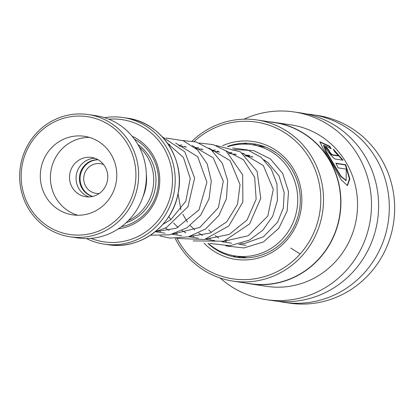 <?xml version="1.0" encoding="UTF-8"?>
<svg xmlns="http://www.w3.org/2000/svg" width="415" height="415" viewBox="0 0 415 415"><rect width="100%" height="100%" fill="white"/><g stroke="black" fill="none" stroke-linecap="round" stroke-linejoin="round"><path stroke-width="0.62" d="M98.002 159.676A18.753 18.047 -81.5 0 0 79.815 174.642A18.753 18.047 -81.5 0 0 92.483 196.482M98.173 159.775A18.753 18.047 -81.5 0 0 80.5 174.741A18.753 18.047 -81.5 0 0 92.68 196.435M103.62 164.573A15.002 14.437 -81.5 0 0 100.378 163.676A15.002 14.437 -81.5 0 0 84.032 175.498A15.002 14.437 -81.5 0 0 95.927 193.354A15.002 14.437 -81.5 0 0 99.294 193.447M143.258 195.833A44.042 42.377 -81.5 0 0 145.541 188.26A44.042 42.377 -81.5 0 0 146.355 175.187M128.271 220.661A44.13 42.465 -81.5 0 0 152.751 189.349A44.13 42.465 -81.5 0 0 139.31 147.055M118.285 228.867A48.545 46.708 -81.5 0 0 158.691 190.506A48.545 46.708 -81.5 0 0 132.172 136.281M121.315 226.746A46.776 45.012 -81.5 0 0 157.503 190.22A46.776 45.012 -81.5 0 0 134.439 139.196M90.999 238.35A61.783 59.449 -81.5 0 0 171.146 193.167A61.783 59.449 -81.5 0 0 108.865 119.214M104.596 117.689A63.988 61.57 98.5 0 1 123.089 117.549A63.988 61.57 98.5 0 1 173.818 193.701A63.988 61.57 98.5 0 1 104.108 244.113A63.988 61.57 98.5 0 1 86.47 238.552M142.879 196.975A44.13 42.465 -81.5 0 0 145.624 188.28A44.13 42.465 -81.5 0 0 146.329 173.989M134.61 187.554A59.573 57.327 -81.5 0 0 90.724 117.263A59.573 57.327 -81.5 0 0 22.477 163.593A59.573 57.327 -81.5 0 0 66.364 233.884A59.573 57.327 -81.5 0 0 134.61 187.554M20.994 163.24A61.783 59.449 98.5 0 1 88.302 114.566A61.783 59.449 98.5 0 1 137.282 188.088A61.783 59.449 98.5 0 1 69.974 236.763A61.783 59.449 98.5 0 1 20.994 163.24M41.168 167.587A39.716 38.216 -81.5 0 0 72.656 214.851A39.716 38.216 -81.5 0 0 115.92 183.56A39.716 38.216 -81.5 0 0 84.432 136.296A39.716 38.216 -81.5 0 0 41.168 167.587M89.433 137.407A39.716 38.216 -81.5 0 0 51.268 169.102A39.716 38.216 -81.5 0 0 77.755 215.255M69.953 173.097A19.858 19.111 -81.5 0 0 85.698 196.726A19.858 19.111 -81.5 0 0 107.335 181.08A19.858 19.111 -81.5 0 0 91.591 157.451A19.858 19.111 -81.5 0 0 69.953 173.097M89.012 196.923A19.858 19.111 98.5 0 1 76.49 174.077A19.858 19.111 98.5 0 1 94.812 158.234M88.302 114.566L96.026 115.723A61.783 59.449 98.5 0 1 145.006 189.245A61.783 59.449 98.5 0 1 77.698 237.919L69.974 236.763M207.91 243.403A57.369 55.2 -81.5 0 0 236.555 257.279A57.369 55.2 -81.5 0 0 274.829 248.486A57.369 55.2 -81.5 0 0 299.132 188.12A57.369 55.2 -81.5 0 0 253.57 143.808A57.369 55.2 -81.5 0 0 227.358 146.454M214.482 150.059A59.573 57.327 -81.5 0 0 213.559 150.671A59.573 57.327 -81.5 0 0 212.973 151.07M204.05 243.18A59.573 57.327 -81.5 0 0 275.378 250.24A59.573 57.327 -81.5 0 0 295.366 172.381A59.573 57.327 -81.5 0 0 222.616 145.675M177.184 238.635A79.26 76.261 -81.5 0 0 285.587 266.689A79.26 76.261 -81.5 0 0 308.776 157.041A79.26 76.261 -81.5 0 0 203.345 134.221A79.26 76.261 -81.5 0 0 194.168 141.484M175.213 238.423A81.465 78.388 -81.5 0 0 232.981 281.105A81.465 78.388 -81.5 0 0 287.33 268.619A81.465 78.388 -81.5 0 0 321.838 182.901A81.465 78.388 -81.5 0 0 257.144 119.982A81.465 78.388 -81.5 0 0 202.795 132.468A81.465 78.388 -81.5 0 0 192.145 141.074M232.981 281.105L250.162 283.684A81.465 78.388 -81.5 0 0 304.511 271.197A81.465 78.388 -81.5 0 0 339.024 185.479A81.465 78.388 -81.5 0 0 274.325 122.56L257.144 119.982M245.104 282.926A81.641 78.554 -81.5 0 0 250.183 283.865A81.641 78.554 -81.5 0 0 304.651 271.353A81.641 78.554 -81.5 0 0 339.237 185.448A81.641 78.554 -81.5 0 0 274.398 122.389A81.641 78.554 -81.5 0 0 269.268 121.797M329.718 146.215L319.872 141.79L323.197 148.892L332.482 164.174L341.197 179.814L347.48 185.604L349.84 178.938L345.716 164.703L335.808 163.22A81.641 78.554 -81.5 0 1 338.142 167.873L346.25 169.087L346.151 180.499L340.902 176.085L326.164 151.226L323.856 145.25L331.222 148.726L329.718 146.215L329.422 146.531L319.763 141.992M328.893 150.92A81.2 78.129 -81.5 0 0 325.536 147.118L325.842 146.811C323.124 145.774 333.188 158.774 335.315 159.054L343.091 160.221L333.224 149.011L334.609 151.641L338.391 155.656L332.415 154.764C330.48 153.234 329.427 151.869 329.256 150.676A81.641 78.554 -81.5 0 0 325.842 146.811L325.588 146.972M338.391 155.656L338.054 155.926L332.073 155.028C330.143 153.509 329.095 152.149 328.929 150.961L329.256 150.676M250.183 283.865L266.819 286.36A81.641 78.554 -81.5 0 0 321.288 273.848A81.641 78.554 -81.5 0 0 355.873 187.943A81.641 78.554 -81.5 0 0 291.034 124.884L274.398 122.389M220.126 278.009A94.879 91.295 -81.5 0 0 266.046 299.63L273.174 300.699A94.879 91.295 -81.5 0 0 336.472 286.158A94.879 91.295 -81.5 0 0 376.67 186.325A94.879 91.295 -81.5 0 0 301.316 113.041L294.188 111.972A94.879 91.295 -81.5 0 0 243.942 119.172M266.046 299.63A94.879 91.295 -81.5 0 0 329.344 285.089A94.879 91.295 -81.5 0 0 369.537 185.256A94.879 91.295 -81.5 0 0 294.188 111.972M278.548 301.337A94.879 91.295 -81.5 0 0 283.87 302.307A94.879 91.295 -81.5 0 0 347.168 287.761A94.879 91.295 -81.5 0 0 387.361 187.928A94.879 91.295 -81.5 0 0 312.013 114.644A94.879 91.295 -81.5 0 0 306.638 114.006M283.87 302.307L289.219 303.106A94.879 91.295 -81.5 0 0 352.517 288.56A94.879 91.295 -81.5 0 0 392.709 188.732A94.879 91.295 -81.5 0 0 317.356 115.448L312.013 114.644M217.725 151.055A57.369 55.2 -81.5 0 0 216.775 151.641M342.515 160.133L333.836 150.137M347.272 185.64L349.425 178.803L345.342 164.926L345.716 164.703M345.342 164.926L335.968 163.52M345.944 180.546L340.507 176.245L325.842 151.522L323.555 145.572L323.856 145.25M330.376 148.093L329.422 146.531M271.016 149.639L276.753 153.218M245.587 155.724L248.917 155.993M251.132 156.792L252.289 156.704M240.275 256.719L235.201 255.962A56.264 54.142 98.5 0 1 208.278 243.413M265.828 253.415L263.535 254.348M228.074 146.625A56.264 54.142 98.5 0 1 251.889 144.674L265.844 147.19M216.931 151.662A56.264 54.142 98.5 0 1 217.859 151.122M251.889 144.674A56.264 54.142 98.5 0 1 290.272 171.302A56.264 54.142 98.5 0 1 288.352 231.404A56.264 54.142 98.5 0 1 235.201 255.962M244.886 155.127A45.235 43.523 98.5 0 1 249.887 155.532M264.739 160.584A45.235 43.523 98.5 0 1 267.68 162.41M300.149 253.964L290.832 248.103M126.098 222.767A44.13 42.465 -81.5 0 0 155.013 189.686A44.13 42.465 -81.5 0 0 137.847 144.404M177.879 194.308A63.988 61.57 -81.5 0 0 127.151 118.161C161.191 122.254 186.128 159.682 177.911 194.308C171.935 226.574 139.305 250.167 108.17 244.72A63.988 61.57 -81.5 0 0 177.879 194.308M332.073 155.028L332.415 154.764M252.953 157.062L245.913 156.009M236.311 154.567L229.277 153.514M219.68 152.077L212.641 151.019M203.039 149.582L196.005 148.523M186.402 147.086L179.368 146.028M169.771 144.591L168.293 144.368M127.151 118.161L123.089 117.549M108.17 244.72L104.108 244.113M245.976 245.343L238.635 244.243M231.544 243.18L221.999 241.748M214.908 240.684L205.368 239.258M198.277 238.194L188.726 236.763M181.64 235.699L172.095 234.268M165.004 233.204L155.454 231.772M345.747 180.629L346.151 180.499M247.371 257.788L240.664 256.781M256.351 145.343A6.619 6.619 0 0 0 252.719 144.799M247.387 144.197A6.619 6.619 0 0 0 243.46 144.104M248.284 156.362A6.619 6.619 0 0 0 249.192 155.801M244.347 257.57A6.619 6.619 0 0 0 244.975 257.865M239.31 256.999A6.619 6.619 0 0 0 244.834 257.404M233.23 255.624A6.619 6.619 0 0 0 240.166 256.703M271.452 149.877A6.619 6.619 0 0 0 270.964 149.945M261.217 145.541A6.619 6.619 0 0 0 260.096 145.909M234.091 154.235L235.295 154.022M242.765 153.472L244.113 153.519M263.904 159.754L268.054 162.711L278.999 175.919L284.182 192.596L283.341 207.962L277.573 222.243L263.458 236.752L244.694 243.449L240.555 243.709M226.512 241.489L224.889 240.907M218.705 237.992L215.141 235.632M211.458 232.478L208.657 229.915M162.872 224.385L170.944 219.509L185.821 201.223L190.226 178.46L183.446 157.493L167.707 143.517M156.621 231.456L176.235 228.297L198.993 209.907L206.924 182.325L197.742 156.74L175.68 143.108M158.68 230.818L160.538 231.497M173.263 233.946L199.854 227.399L218.446 207.552L223.312 181.22L213.227 157.856L192.316 145.603M182.014 144.996L178.668 145.421M165.435 228.048L169.211 230.424M175.322 233.313L177.174 233.993M189.888 236.441L209.871 233.142L226.777 221.76L237.51 204.351L240.041 184.685L230.143 160.672L208.947 148.098M198.655 147.491L195.304 147.916M168.791 216.578L170.835 219.592M173.61 223.026L178.149 227.503M182.071 230.543L185.847 232.914M191.958 235.808L193.815 236.483M206.53 238.936L229.179 234.475L247.086 219.95L256.143 199.242L254.66 177.283L243.444 159.723L225.589 150.588M215.292 149.986L211.941 150.412M178.056 193.597L180.841 209.575M182.782 214.254L187.471 222.082M190.246 225.521L194.791 229.998M198.707 233.038L202.479 235.409M208.595 238.303L210.452 238.983M223.166 241.431L248.248 235.741L267.851 215.997L273.277 189.313L263.369 165.611L242.225 153.083M231.928 152.481L228.577 152.907M154.992 231.886L166.431 227.544L187.928 206.763L194.625 178.087L184.815 151.823L162.322 136.846M150.453 235.201L169.875 234.791L186.942 227.799L200.663 215.178L209.072 198.806L211.282 180.935L207.189 163.863L197.384 149.799L183.202 140.721L166.052 138.029M159.879 235.928L169.636 238.065L188.337 236.861L205.581 228.956L218.814 215.567L226.45 198.635L227.659 180.421L222.347 163.339L211.235 149.825L196.202 142.003L182.688 140.524M168.459 143.891L168.08 144.057M176.505 238.423L204.429 239.491L228.821 225.962L242.863 201.996L242.666 174.85L226.159 151.003L213.372 144.653L199.33 143.019M185.095 146.386L184.244 146.76M193.146 240.913L223.96 241.198L249.597 223.908L260.76 198.318L257.124 171.405L240.352 151.838L215.961 145.515M201.732 148.881L200.886 149.255M209.788 243.408L229.926 245.732L249.296 240.181L262.856 230.19L272.665 216.277L277.479 200.222L276.935 183.907L271.265 169.076L261.154 157.321L247.734 149.981L232.597 148.01M218.373 151.376L217.522 151.75M232.265 150.106L235.227 149.561L253.804 150.603L270.481 158.997L282.672 173.434L288.524 191.699L287.17 210.893L278.849 228.24L263.401 241.94L243.911 247.957L225.848 245.908"/></g></svg>
